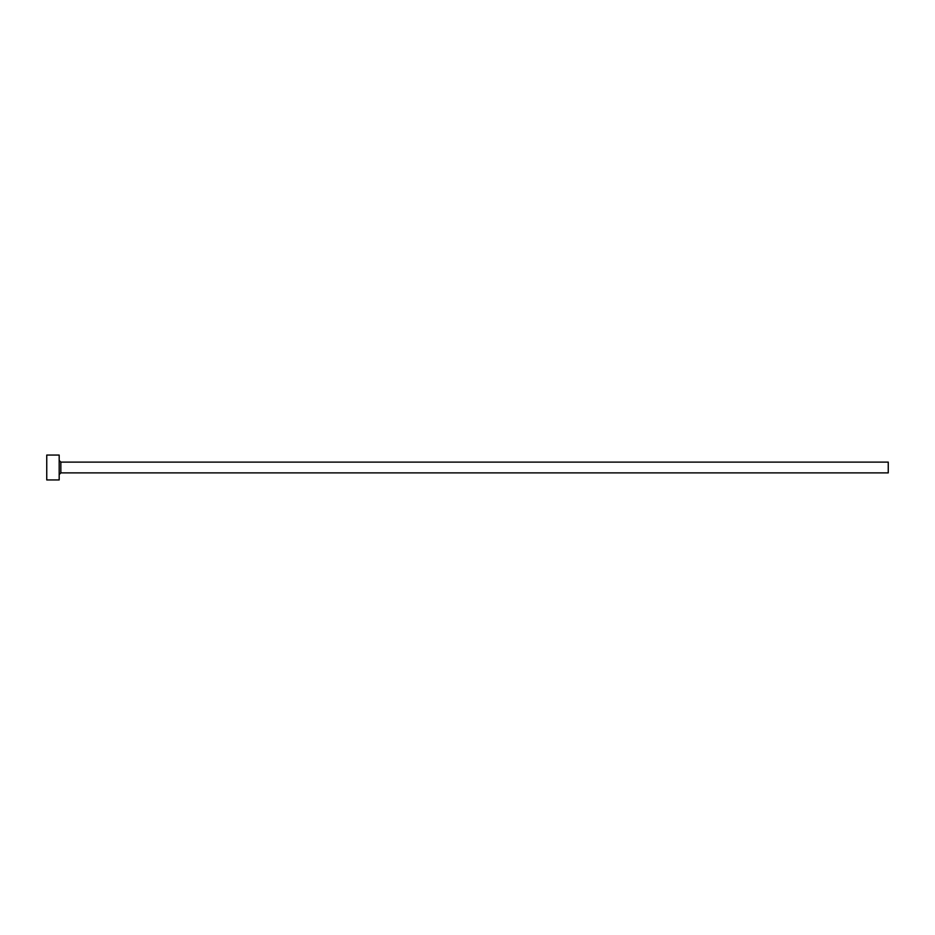 <?xml version="1.0" encoding="UTF-8"?>
<svg xmlns="http://www.w3.org/2000/svg" width="935" height="935" viewBox="0 0 935 935"><rect width="100%" height="100%" fill="white"/><g stroke="black" fill="none" stroke-linecap="round" stroke-linejoin="round"><path stroke-width="0.7" stroke-dasharray="4.67 3.51" d="M59.185 479.935L59.185 455.065M888.25 472.888L888.25 462.112M46.75 479.935L46.75 455.065M59.185 467.5L59.185 474.548L59.185 467.5M60.845 472.888L60.845 462.112"/><path stroke-width="1.4" d="M60.845 472.888L60.845 462.112L888.25 462.112L888.25 472.888L60.845 472.888L59.185 474.548M59.185 467.5L59.185 479.935L46.75 479.935L46.75 455.065L59.185 455.065L59.185 467.5M60.845 462.112L59.185 460.452"/></g></svg>
